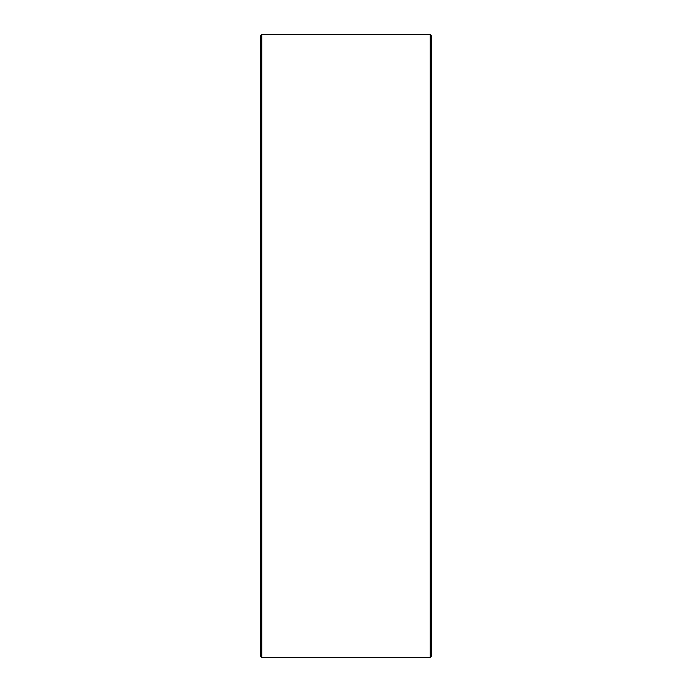 <?xml version="1.0" encoding="UTF-8"?>
<svg xmlns="http://www.w3.org/2000/svg" width="692" height="692" viewBox="0 0 692 692"><rect width="100%" height="100%" fill="white"/><g stroke="black" fill="none" stroke-linecap="round" stroke-linejoin="round"><path stroke-width="1.04" d="M431.479 35.82L431.479 656.18L430.26 657.4L430.26 34.6L431.479 35.82M261.74 657.4L260.521 656.18L260.521 35.82L261.74 34.6L261.74 657.4L430.26 657.4M261.74 34.6L430.26 34.6"/></g></svg>
